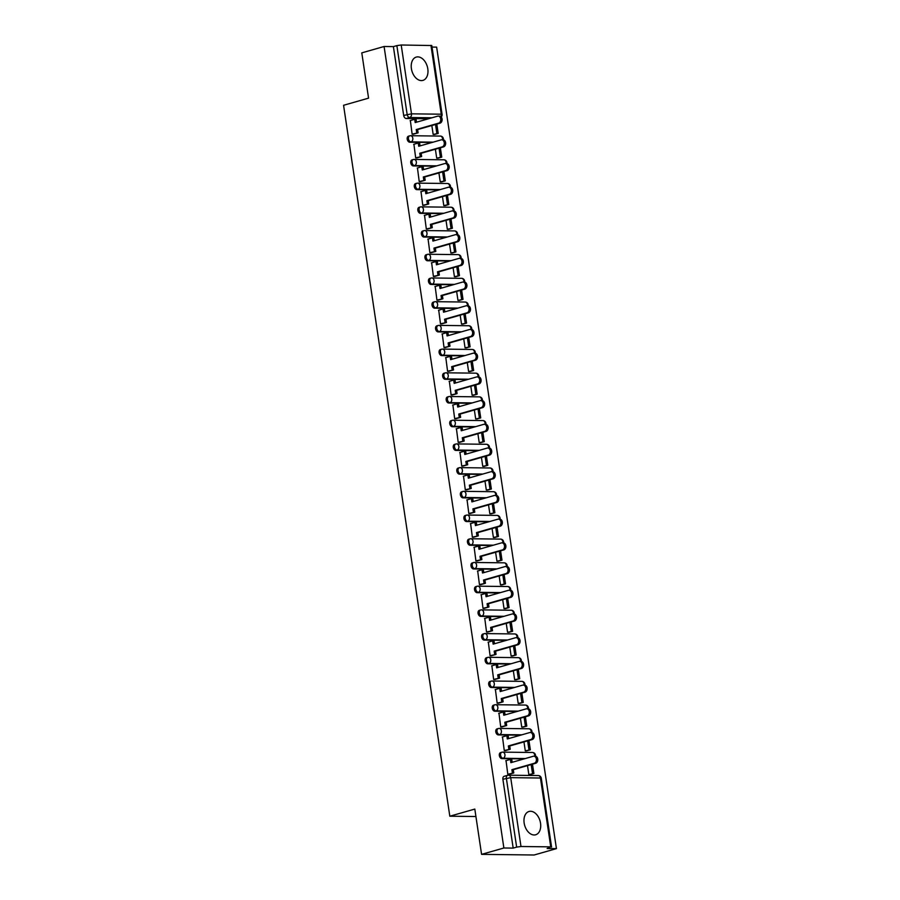 <?xml version="1.0" encoding="UTF-8"?>
<svg xmlns="http://www.w3.org/2000/svg" width="900" height="900" viewBox="0 0 900 900"><rect width="100%" height="100%" fill="white"/><g stroke="black" fill="none" stroke-linecap="round" stroke-linejoin="round"><path stroke-width="1.35" d="M540.54 823.23A12.116 8.01 74.1 0 0 529.02 811.474A12.116 8.01 74.1 0 0 524.149 823.028A12.116 8.01 74.1 0 0 535.669 834.773A12.116 8.01 74.1 0 0 540.54 823.23M427.804 68.839A12.116 8.01 74.1 0 0 416.272 57.083A12.116 8.01 74.1 0 0 411.401 68.636A12.116 8.01 74.1 0 0 422.933 80.381A12.116 8.01 74.1 0 0 427.804 68.839M500.996 752.546A3.105 2.059 74.1 0 0 500.591 752.591A3.105 2.059 74.1 0 0 499.343 755.561A3.105 2.059 74.1 0 0 501.896 758.621L503.134 758.273A3.105 2.059 -105.9 0 1 500.58 755.201A3.105 2.059 -105.9 0 1 501.829 752.242A3.105 2.059 -105.9 0 1 502.223 752.197A3.105 2.284 90.7 0 1 502.718 752.13A3.105 2.284 90.7 0 1 504.923 754.594A3.105 2.284 -89.3 0 1 503.134 758.273L525.341 758.543M497.452 728.831A3.105 2.059 74.1 0 0 497.048 728.887A3.105 2.059 74.1 0 0 495.799 731.846A3.105 2.059 74.1 0 0 498.353 734.918L499.59 734.569A3.105 2.059 -105.9 0 1 497.036 731.498A3.105 2.059 -105.9 0 1 498.285 728.539A3.105 2.059 -105.9 0 1 498.679 728.482A3.105 2.284 90.7 0 1 499.174 728.415A3.105 2.284 90.7 0 1 501.379 730.879A3.105 2.284 -89.3 0 1 499.59 734.569L521.798 734.827M493.909 705.127A3.105 2.059 74.1 0 0 493.504 705.184A3.105 2.059 74.1 0 0 492.255 708.143A3.105 2.059 74.1 0 0 494.809 711.202L496.046 710.854A3.105 2.059 -105.9 0 1 493.493 707.794A3.105 2.059 -105.9 0 1 494.741 704.824A3.105 2.059 -105.9 0 1 495.135 704.779A3.105 2.284 90.7 0 1 495.63 704.711A3.105 2.284 90.7 0 1 497.835 707.175A3.105 2.284 -89.3 0 1 496.046 710.854L518.254 711.124M490.365 681.424A3.105 2.059 74.1 0 0 489.96 681.469A3.105 2.059 74.1 0 0 488.711 684.439A3.105 2.059 74.1 0 0 491.265 687.499L492.502 687.15A3.105 2.059 -105.9 0 1 489.949 684.079A3.105 2.059 -105.9 0 1 491.197 681.12A3.105 2.059 -105.9 0 1 491.591 681.064A3.105 2.284 90.7 0 1 492.086 681.008A3.105 2.284 90.7 0 1 494.291 683.471A3.105 2.284 -89.3 0 1 492.502 687.15L514.71 687.42M486.821 657.709A3.105 2.059 74.1 0 0 486.416 657.765A3.105 2.059 74.1 0 0 485.168 660.724A3.105 2.059 74.1 0 0 487.733 663.795L488.959 663.435A3.105 2.059 -105.9 0 1 486.405 660.375A3.105 2.059 -105.9 0 1 487.654 657.416A3.105 2.059 -105.9 0 1 488.048 657.36A3.105 2.284 90.7 0 1 488.543 657.293A3.105 2.284 90.7 0 1 490.748 659.756A3.105 2.284 -89.3 0 1 488.959 663.435L511.166 663.705M483.277 634.005A3.105 2.059 74.1 0 0 482.873 634.061A3.105 2.059 74.1 0 0 481.624 637.02A3.105 2.059 74.1 0 0 484.189 640.08L485.415 639.731A3.105 2.059 -105.9 0 1 482.861 636.671A3.105 2.059 -105.9 0 1 484.11 633.701A3.105 2.059 -105.9 0 1 484.504 633.656A3.105 2.284 90.7 0 1 484.999 633.589A3.105 2.284 90.7 0 1 487.204 636.053A3.105 2.284 -89.3 0 1 485.415 639.731L507.623 640.001M479.734 610.301A3.105 2.059 74.1 0 0 479.329 610.346A3.105 2.059 74.1 0 0 478.08 613.316A3.105 2.059 74.1 0 0 480.645 616.376L481.871 616.028A3.105 2.059 -105.9 0 1 479.317 612.956A3.105 2.059 -105.9 0 1 480.566 609.998A3.105 2.059 -105.9 0 1 480.96 609.941A3.105 2.284 90.7 0 1 481.455 609.874A3.105 2.284 90.7 0 1 483.66 612.349A3.105 2.284 -89.3 0 1 481.871 616.028L504.079 616.298M476.19 586.586A3.105 2.059 74.1 0 0 475.785 586.643A3.105 2.059 74.1 0 0 474.536 589.601A3.105 2.059 74.1 0 0 477.101 592.673L478.327 592.312A3.105 2.059 -105.9 0 1 475.774 589.252A3.105 2.059 -105.9 0 1 477.022 586.294A3.105 2.059 -105.9 0 1 477.416 586.238A3.105 2.284 90.7 0 1 477.911 586.17A3.105 2.284 90.7 0 1 480.116 588.634A3.105 2.284 -89.3 0 1 478.327 592.312L500.535 592.582M472.646 562.882A3.105 2.059 74.1 0 0 472.252 562.939A3.105 2.059 74.1 0 0 470.993 565.898A3.105 2.059 74.1 0 0 473.558 568.957L474.784 568.609A3.105 2.059 -105.9 0 1 472.23 565.549A3.105 2.059 -105.9 0 1 473.479 562.579A3.105 2.059 -105.9 0 1 473.884 562.534A3.105 2.284 90.7 0 1 474.368 562.466A3.105 2.284 90.7 0 1 476.572 564.93A3.105 2.284 -89.3 0 1 474.784 568.609L496.991 568.879M469.103 539.179A3.105 2.059 74.1 0 0 468.709 539.224A3.105 2.059 74.1 0 0 467.46 542.194A3.105 2.059 74.1 0 0 470.014 545.254L471.24 544.905A3.105 2.059 -105.9 0 1 468.686 541.834A3.105 2.059 -105.9 0 1 469.935 538.875A3.105 2.059 -105.9 0 1 470.34 538.819A3.105 2.284 90.7 0 1 470.824 538.751A3.105 2.284 90.7 0 1 473.029 541.226A3.105 2.284 -89.3 0 1 471.24 544.905L493.447 545.175M465.559 515.464A3.105 2.059 74.1 0 0 465.165 515.52A3.105 2.059 74.1 0 0 463.916 518.479A3.105 2.059 74.1 0 0 466.47 521.55L467.696 521.19A3.105 2.059 -105.9 0 1 465.142 518.13A3.105 2.059 -105.9 0 1 466.391 515.171A3.105 2.059 -105.9 0 1 466.796 515.115A3.105 2.284 90.7 0 1 467.28 515.048A3.105 2.284 90.7 0 1 469.485 517.511A3.105 2.284 -89.3 0 1 467.696 521.19L489.904 521.46M462.015 491.76A3.105 2.059 74.1 0 0 461.621 491.816A3.105 2.059 74.1 0 0 460.373 494.775A3.105 2.059 74.1 0 0 462.926 497.835L464.152 497.486A3.105 2.059 -105.9 0 1 461.599 494.426A3.105 2.059 -105.9 0 1 462.848 491.456A3.105 2.059 -105.9 0 1 463.252 491.411A3.105 2.284 90.7 0 1 463.736 491.344A3.105 2.284 90.7 0 1 465.941 493.808A3.105 2.284 -89.3 0 1 464.152 497.486L486.36 497.756M458.471 468.056A3.105 2.059 74.1 0 0 458.077 468.101A3.105 2.059 74.1 0 0 456.829 471.06A3.105 2.059 74.1 0 0 459.382 474.131L460.62 473.782A3.105 2.059 -105.9 0 1 458.055 470.711A3.105 2.059 -105.9 0 1 459.304 467.752A3.105 2.059 -105.9 0 1 459.709 467.696A3.105 2.284 90.7 0 1 460.192 467.629A3.105 2.284 90.7 0 1 462.397 470.104A3.105 2.284 -89.3 0 1 460.62 473.782L482.816 474.053M454.928 444.341A3.105 2.059 74.1 0 0 454.534 444.397A3.105 2.059 74.1 0 0 453.285 447.356A3.105 2.059 74.1 0 0 455.839 450.428L457.076 450.067A3.105 2.059 -105.9 0 1 454.511 447.007A3.105 2.059 -105.9 0 1 455.76 444.049A3.105 2.059 -105.9 0 1 456.165 443.993A3.105 2.284 90.7 0 1 456.66 443.925A3.105 2.284 90.7 0 1 458.854 446.389A3.105 2.284 -89.3 0 1 457.076 450.067L479.272 450.338M451.384 420.637A3.105 2.059 74.1 0 0 450.99 420.694A3.105 2.059 74.1 0 0 449.741 423.652A3.105 2.059 74.1 0 0 452.295 426.713L453.532 426.364A3.105 2.059 -105.9 0 1 450.968 423.304A3.105 2.059 -105.9 0 1 452.216 420.334A3.105 2.059 -105.9 0 1 452.621 420.289A3.105 2.284 90.7 0 1 453.116 420.221A3.105 2.284 90.7 0 1 455.31 422.685A3.105 2.284 -89.3 0 1 453.532 426.364L475.74 426.634M447.84 396.934A3.105 2.059 74.1 0 0 447.446 396.979A3.105 2.059 74.1 0 0 446.197 399.938A3.105 2.059 74.1 0 0 448.751 403.009L449.989 402.66A3.105 2.059 -105.9 0 1 447.424 399.589A3.105 2.059 -105.9 0 1 448.673 396.63A3.105 2.059 -105.9 0 1 449.077 396.574A3.105 2.284 90.7 0 1 449.572 396.506A3.105 2.284 90.7 0 1 451.766 398.981A3.105 2.284 -89.3 0 1 449.989 402.66L472.196 402.919M444.296 373.219A3.105 2.059 74.1 0 0 443.902 373.275A3.105 2.059 74.1 0 0 442.654 376.234A3.105 2.059 74.1 0 0 445.207 379.305L446.445 378.945A3.105 2.059 -105.9 0 1 443.88 375.885A3.105 2.059 -105.9 0 1 445.14 372.926A3.105 2.059 -105.9 0 1 445.534 372.87A3.105 2.284 90.7 0 1 446.029 372.803A3.105 2.284 90.7 0 1 448.234 375.266A3.105 2.284 -89.3 0 1 446.445 378.945L468.652 379.215M440.752 349.515A3.105 2.059 74.1 0 0 440.359 349.571A3.105 2.059 74.1 0 0 439.11 352.53A3.105 2.059 74.1 0 0 441.664 355.59L442.901 355.241A3.105 2.059 -105.9 0 1 440.348 352.17A3.105 2.059 -105.9 0 1 441.596 349.211A3.105 2.059 -105.9 0 1 441.99 349.166A3.105 2.284 90.7 0 1 442.485 349.099A3.105 2.284 90.7 0 1 444.69 351.562A3.105 2.284 -89.3 0 1 442.901 355.241L465.109 355.511M437.22 325.8A3.105 2.059 74.1 0 0 436.815 325.856A3.105 2.059 74.1 0 0 435.566 328.815A3.105 2.059 74.1 0 0 438.12 331.886L439.358 331.537A3.105 2.059 -105.9 0 1 436.804 328.466A3.105 2.059 -105.9 0 1 438.053 325.507A3.105 2.059 -105.9 0 1 438.446 325.451A3.105 2.284 90.7 0 1 438.941 325.384A3.105 2.284 90.7 0 1 441.146 327.848A3.105 2.284 -89.3 0 1 439.358 331.537L461.565 331.796M433.676 302.096A3.105 2.059 74.1 0 0 433.271 302.152A3.105 2.059 74.1 0 0 432.022 305.111A3.105 2.059 74.1 0 0 434.576 308.171L435.814 307.822A3.105 2.059 -105.9 0 1 433.26 304.762A3.105 2.059 -105.9 0 1 434.509 301.804A3.105 2.059 -105.9 0 1 434.902 301.748A3.105 2.284 90.7 0 1 435.397 301.68A3.105 2.284 90.7 0 1 437.603 304.144A3.105 2.284 -89.3 0 1 435.814 307.822L458.021 308.093M430.132 278.392A3.105 2.059 74.1 0 0 429.728 278.438A3.105 2.059 74.1 0 0 428.479 281.407A3.105 2.059 74.1 0 0 431.032 284.468L432.27 284.119A3.105 2.059 -105.9 0 1 429.716 281.048A3.105 2.059 -105.9 0 1 430.965 278.089A3.105 2.059 -105.9 0 1 431.359 278.032A3.105 2.284 90.7 0 1 431.854 277.976A3.105 2.284 90.7 0 1 434.059 280.44A3.105 2.284 -89.3 0 1 432.27 284.119L454.478 284.389M426.589 254.678A3.105 2.059 74.1 0 0 426.184 254.734A3.105 2.059 74.1 0 0 424.935 257.692A3.105 2.059 74.1 0 0 427.489 260.764L428.726 260.404A3.105 2.059 -105.9 0 1 426.173 257.344A3.105 2.059 -105.9 0 1 427.421 254.385A3.105 2.059 -105.9 0 1 427.815 254.329A3.105 2.284 90.7 0 1 428.31 254.261A3.105 2.284 90.7 0 1 430.515 256.725A3.105 2.284 -89.3 0 1 428.726 260.404L450.934 260.674M423.045 230.974A3.105 2.059 74.1 0 0 422.64 231.03A3.105 2.059 74.1 0 0 421.391 233.989A3.105 2.059 74.1 0 0 423.945 237.049L425.183 236.7A3.105 2.059 -105.9 0 1 422.629 233.64A3.105 2.059 -105.9 0 1 423.877 230.67A3.105 2.059 -105.9 0 1 424.271 230.625A3.105 2.284 90.7 0 1 424.766 230.558A3.105 2.284 90.7 0 1 426.971 233.021A3.105 2.284 -89.3 0 1 425.183 236.7L447.39 236.97M419.501 207.27A3.105 2.059 74.1 0 0 419.096 207.315A3.105 2.059 74.1 0 0 417.848 210.285A3.105 2.059 74.1 0 0 420.412 213.345L421.639 212.996A3.105 2.059 -105.9 0 1 419.085 209.925A3.105 2.059 -105.9 0 1 420.334 206.966A3.105 2.059 -105.9 0 1 420.728 206.91A3.105 2.284 90.7 0 1 421.223 206.854A3.105 2.284 90.7 0 1 423.428 209.317A3.105 2.284 -89.3 0 1 421.639 212.996L443.846 213.266M415.957 183.555A3.105 2.059 74.1 0 0 415.553 183.611A3.105 2.059 74.1 0 0 414.304 186.57A3.105 2.059 74.1 0 0 416.869 189.641L418.095 189.281A3.105 2.059 -105.9 0 1 415.541 186.221A3.105 2.059 -105.9 0 1 416.79 183.263A3.105 2.059 -105.9 0 1 417.184 183.206A3.105 2.284 90.7 0 1 417.679 183.139A3.105 2.284 90.7 0 1 419.884 185.602A3.105 2.284 -89.3 0 1 418.095 189.281L440.303 189.551M412.414 159.851A3.105 2.059 74.1 0 0 412.009 159.907A3.105 2.059 74.1 0 0 410.76 162.866A3.105 2.059 74.1 0 0 413.325 165.926L414.551 165.578A3.105 2.059 -105.9 0 1 411.998 162.518A3.105 2.059 -105.9 0 1 413.246 159.547A3.105 2.059 -105.9 0 1 413.64 159.502A3.105 2.284 90.7 0 1 414.135 159.435A3.105 2.284 90.7 0 1 416.34 161.899A3.105 2.284 -89.3 0 1 414.551 165.578L436.759 165.847M408.87 136.148A3.105 2.059 74.1 0 0 408.476 136.192A3.105 2.059 74.1 0 0 407.216 139.162A3.105 2.059 74.1 0 0 409.781 142.222L411.007 141.874A3.105 2.059 -105.9 0 1 408.454 138.803A3.105 2.059 -105.9 0 1 409.702 135.844A3.105 2.059 -105.9 0 1 410.108 135.787A3.105 2.284 90.7 0 1 410.591 135.72A3.105 2.284 90.7 0 1 412.796 138.195A3.105 2.284 -89.3 0 1 411.007 141.874L433.215 142.144M481.579 854.359L474.806 809.077L449.82 816.21L343.564 105.289L368.561 98.145L361.789 52.864L384.086 46.496L503.876 847.991L481.579 854.359L534.127 855L556.436 848.633L436.646 47.126L432.011 47.07M556.436 848.633L547.132 848.52L550.744 846.866L520.988 846.506L516.645 847.114L506.363 778.275A3.105 2.059 -105.9 0 1 507.611 775.316A3.105 2.059 -105.9 0 1 508.005 775.26A3.105 2.284 -89.3 0 1 508.5 775.192A3.105 3.105 0 0 0 507.611 775.316L504.135 776.306A3.105 2.059 -105.9 0 0 502.886 779.265L510.705 777.656L520.988 846.506M503.876 847.991L513.18 848.104L516.645 847.114M428.445 118.789L406.238 118.519L409.714 117.517A3.105 2.059 -105.9 0 1 407.149 114.457L396.866 45.619L401.209 45L431.786 45.54L442.08 114.379L441.248 114.199L430.954 45.36M396.866 45.619L393.39 46.609L384.086 46.496M410.366 120.532L412.144 134.213L413.707 134.089M431.831 125.505L433.17 134.46L434.734 134.404M413.91 144.248L415.688 157.916L417.251 157.804M435.375 149.22L436.714 158.175L438.277 158.119M417.454 167.951L419.231 181.631L420.795 181.507M438.919 172.924L440.257 181.879L441.821 181.822M420.998 191.655L422.775 205.335L424.339 205.222M442.463 196.639L443.801 205.594L445.365 205.526M424.541 215.37L426.319 229.039L427.882 228.926M446.006 220.343L447.345 229.297L448.909 229.241M428.085 239.074L429.863 252.754L431.415 252.63M449.55 244.046L450.889 253.001L452.452 252.945M431.629 262.789L433.406 276.457L434.959 276.345M453.094 267.761L454.433 276.716L455.996 276.66M435.173 286.493L436.95 300.161L438.502 300.049M456.637 291.465L457.976 300.42L459.54 300.364M438.716 310.196L440.494 323.876L442.046 323.752M460.181 315.169L461.52 324.124L463.084 324.067M442.26 333.911L444.037 347.58L445.59 347.468M463.725 338.884L465.064 347.839L466.627 347.782M445.804 357.615L447.581 371.284L449.134 371.171M467.269 362.588L468.608 371.543L470.171 371.486M449.348 381.319L451.125 394.999L452.678 394.875M470.812 386.291L472.151 395.246L473.715 395.19M452.891 405.034L454.669 418.702L456.221 418.59M474.356 410.006L475.695 418.961L477.259 418.905M456.435 428.738L458.213 442.406L459.765 442.294M477.889 433.71L479.228 442.665L480.803 442.609M459.979 452.441L461.756 466.121L463.309 465.998M481.433 457.414L482.771 466.369L484.346 466.312M463.522 476.156L465.3 489.825L466.853 489.713M484.976 481.129L486.315 490.084L487.879 490.027M467.055 499.86L468.844 513.54L470.396 513.416M488.52 504.832L489.859 513.788L491.423 513.731M470.599 523.564L472.376 537.244L473.94 537.12M492.064 528.536L493.402 537.491L494.966 537.435M474.142 547.279L475.92 560.947L477.484 560.835M495.608 552.251L496.946 561.206L498.51 561.15M477.686 570.983L479.464 584.663L481.027 584.539M499.151 575.955L500.49 584.91L502.054 584.854M481.23 594.686L483.007 608.366L484.571 608.254M502.695 599.67L504.034 608.625L505.598 608.558M484.774 618.401L486.551 632.07L488.115 631.957M506.239 623.374L507.577 632.329L509.141 632.273M488.317 642.105L490.095 655.785L491.659 655.661M509.782 647.077L511.121 656.033L512.685 655.976M491.861 665.809L493.639 679.489L495.191 679.376M513.326 670.793L514.665 679.748L516.229 679.691M495.405 689.524L497.183 703.192L498.735 703.08M516.87 694.496L518.209 703.451L519.773 703.395M498.949 713.227L500.726 726.908L502.279 726.784M520.414 718.2L521.752 727.155L523.316 727.099M502.493 736.942L504.27 750.611L505.822 750.499M523.957 741.915L525.296 750.87L526.86 750.814M506.036 760.646L507.814 774.315L509.366 774.202M524.104 758.891L501.896 758.621M520.56 735.188L498.353 734.918M517.016 711.472L494.809 711.202M513.472 687.769L491.265 687.499M509.929 664.065L487.733 663.795M506.385 640.35L484.189 640.08M502.853 616.646L480.645 616.376M499.309 592.942L477.101 592.673M495.765 569.227L473.558 568.957M492.221 545.524L470.014 545.254M488.678 521.82L466.47 521.55M485.134 498.105L462.926 497.835M481.59 474.401L459.382 474.131M478.046 450.686L455.839 450.428M474.502 426.983L452.295 426.713M470.959 403.279L448.751 403.009M467.415 379.564L445.207 379.305M463.871 355.86L441.664 355.59M460.327 332.156L438.12 331.886M456.784 308.441L434.576 308.171M453.24 284.738L431.032 284.468M449.696 261.034L427.489 260.764M446.152 237.319L423.945 237.049M442.609 213.615L420.412 213.345M439.065 189.911L416.869 189.641M435.532 166.196L413.325 165.926M431.989 142.493L409.781 142.222M475.92 816.525L449.82 816.21M527.501 765.619L528.84 774.574L530.404 774.518M513.18 848.104L502.886 779.265M393.39 46.609L403.684 115.448A3.105 2.059 74.1 0 0 406.238 118.519M438.176 116.089L439.537 116.111A3.578 2.632 90.7 0 1 442.114 119.329A3.578 2.632 90.7 0 1 440.021 123.176L438.649 123.154A3.578 2.632 -89.3 0 0 440.752 119.306A3.578 2.632 -89.3 0 0 438.176 116.089A3.578 2.632 -89.3 0 0 437.603 116.168L415.192 122.569L414.709 119.295L416.081 119.317L416.509 122.186M412.132 134.134L418.095 132.84L417.611 129.578L416.239 129.555L438.649 123.154M416.734 132.829L416.239 129.555M410.119 120.611L414.709 119.295M433.17 134.449L438.21 133.414L436.815 124.087M438.21 133.414L434.486 134.483M436.849 133.403L435.51 124.459M417.611 129.578L440.021 123.176M418.095 132.84L413.246 134.224M441.72 139.793L443.081 139.815A3.578 2.632 90.7 0 1 445.657 143.032A3.578 2.632 90.7 0 1 443.565 146.88L442.192 146.869A3.578 2.632 -89.3 0 0 444.296 143.01A3.578 2.632 -89.3 0 0 441.72 139.793A3.578 2.632 -89.3 0 0 441.146 139.871L418.736 146.273L418.252 143.01L419.614 143.021L420.053 145.901M415.676 157.838L421.639 156.544L421.155 153.281L419.782 153.259L442.192 146.869M420.277 156.532L419.782 153.259M413.662 144.315L418.252 143.01M436.714 158.153L441.754 157.129L440.359 147.791M441.754 157.129L438.03 158.186M440.392 157.106L439.054 148.174M421.155 153.281L443.565 146.88M421.639 156.544L416.79 157.928M445.264 163.507L446.625 163.519A3.578 2.632 90.7 0 1 449.201 166.736A3.578 2.632 90.7 0 1 447.109 170.584L445.736 170.572A3.578 2.632 -89.3 0 0 447.84 166.725A3.578 2.632 -89.3 0 0 445.264 163.507A3.578 2.632 -89.3 0 0 444.69 163.586L422.28 169.976L421.796 166.714L423.157 166.725L423.596 169.605M419.22 181.553L425.183 180.259L424.699 176.985L423.326 176.974L445.736 170.572M423.821 180.236L423.326 176.974M417.206 168.03L421.796 166.714M440.257 181.868L445.298 180.833L443.902 171.506M445.298 180.833L441.574 181.901M443.925 180.821L442.598 171.877M424.699 176.985L447.109 170.584M425.183 180.259L420.334 181.643M448.808 187.211L450.169 187.234A3.578 2.632 90.7 0 1 452.745 190.451A3.578 2.632 90.7 0 1 450.652 194.299L449.28 194.276A3.578 2.632 -89.3 0 0 451.384 190.429A3.578 2.632 -89.3 0 0 448.808 187.211A3.578 2.632 -89.3 0 0 448.234 187.29L425.824 193.691L425.34 190.417L426.701 190.44L427.14 193.32M422.764 205.256L428.726 203.963L428.243 200.7L426.87 200.678L449.28 194.276M427.365 203.951L426.87 200.678M420.75 191.734L425.34 190.417M443.801 205.571L448.841 204.536L447.446 195.21M448.841 204.536L445.106 205.605M447.469 204.525L446.141 195.581M428.243 200.7L450.652 194.299M428.726 203.963L423.877 205.346M452.351 210.915L453.713 210.938A3.578 2.632 90.7 0 1 456.289 214.155A3.578 2.632 90.7 0 1 454.196 218.002L452.824 217.991A3.578 2.632 -89.3 0 0 454.916 214.132A3.578 2.632 -89.3 0 0 452.351 210.915A3.578 2.632 -89.3 0 0 451.777 210.994L429.368 217.395L428.884 214.132L430.245 214.144L430.684 217.024M426.308 228.971L432.27 227.666L431.786 224.404L430.414 224.381L452.824 217.991M430.909 227.655L430.414 224.381M424.282 215.438L428.884 214.132M447.345 229.275L452.385 228.251L450.99 218.914M452.385 228.251L448.65 229.309M451.012 228.229L449.685 219.296M431.786 224.404L454.196 218.002M432.27 227.666L427.421 229.05M455.895 234.63L457.256 234.641A3.578 2.632 90.7 0 1 459.832 237.859A3.578 2.632 90.7 0 1 457.74 241.706L456.368 241.695A3.578 2.632 -89.3 0 0 458.46 237.847A3.578 2.632 -89.3 0 0 455.895 234.63A3.578 2.632 -89.3 0 0 455.321 234.709L432.911 241.099L432.428 237.836L433.789 237.847L434.216 240.727M429.851 252.675L435.814 251.381L435.33 248.107L433.957 248.096L456.368 241.695M434.441 251.359L433.957 248.096M427.826 239.153L432.428 237.836M450.889 252.99L455.929 251.955L454.534 242.629M455.929 251.955L452.194 253.024M454.556 251.944L453.229 243M435.33 248.107L457.74 241.706M435.814 251.381L430.965 252.765M459.428 258.334L460.8 258.356A3.578 2.632 90.7 0 1 463.376 261.574A3.578 2.632 90.7 0 1 461.284 265.421L459.911 265.399A3.578 2.632 -89.3 0 0 462.004 261.551A3.578 2.632 -89.3 0 0 459.428 258.334A3.578 2.632 -89.3 0 0 458.865 258.412L436.455 264.814L435.971 261.54L437.332 261.562L437.76 264.442M433.395 276.379L439.358 275.085L438.863 271.822L437.501 271.8L459.911 265.399M437.985 275.074L437.501 271.8M431.37 262.856L435.971 261.54M454.433 276.694L459.473 275.659L458.077 266.332M459.473 275.659L455.738 276.727M458.1 275.648L456.772 266.704M438.863 271.822L461.284 265.421M439.358 275.085L434.509 276.469M462.971 282.049L464.344 282.06A3.578 2.632 90.7 0 1 466.92 285.278A3.578 2.632 90.7 0 1 464.816 289.125L463.455 289.114A3.578 2.632 -89.3 0 0 465.548 285.266A3.578 2.632 -89.3 0 0 462.971 282.049A3.578 2.632 -89.3 0 0 462.409 282.116L439.999 288.517L439.515 285.255L440.876 285.266L441.304 288.146M436.939 300.094L442.901 298.789L442.406 295.526L441.045 295.515L463.455 289.114M441.529 298.777L441.045 295.515M434.914 286.56L439.515 285.255M457.976 300.409L463.016 299.374L461.621 290.036M463.016 299.374L459.281 300.431M461.644 299.351L460.305 290.419M442.406 295.526L464.816 289.125M442.901 298.789L438.053 300.184M466.515 305.752L467.887 305.764A3.578 2.632 90.7 0 1 470.464 308.981A3.578 2.632 90.7 0 1 468.36 312.84L466.999 312.817A3.578 2.632 -89.3 0 0 469.091 308.97A3.578 2.632 -89.3 0 0 466.515 305.752A3.578 2.632 -89.3 0 0 465.952 305.831L443.543 312.221L443.059 308.959L444.42 308.981L444.848 311.85M440.483 323.798L446.445 322.504L445.95 319.23L444.589 319.219L466.999 312.817M445.072 322.481L444.589 319.219M438.457 310.275L443.059 308.959M461.52 324.113L466.56 323.077L465.165 313.751M466.56 323.077L462.825 324.146M465.188 323.066L463.849 314.123M445.95 319.23L468.36 312.84M446.445 322.504L441.596 323.887M470.059 329.456L471.431 329.479A3.578 2.632 90.7 0 1 474.007 332.696A3.578 2.632 90.7 0 1 471.904 336.544L470.543 336.521A3.578 2.632 -89.3 0 0 472.635 332.674A3.578 2.632 -89.3 0 0 470.059 329.456A3.578 2.632 -89.3 0 0 469.496 329.535L447.086 335.936L446.603 332.662L447.964 332.685L448.391 335.565M444.026 347.501L449.989 346.207L449.494 342.945L448.132 342.923L470.543 336.521M448.616 346.196L448.132 342.923M442.001 333.979L446.603 332.662M465.053 347.816L470.104 346.781L468.709 337.455M470.104 346.781L466.369 347.85M468.731 346.77L467.392 337.826M449.494 342.945L471.904 336.544M449.989 346.207L445.14 347.591M473.603 353.171L474.975 353.183A3.578 2.632 90.7 0 1 477.551 356.4A3.578 2.632 90.7 0 1 475.447 360.248L474.086 360.236A3.578 2.632 -89.3 0 0 476.179 356.389A3.578 2.632 -89.3 0 0 473.603 353.171A3.578 2.632 -89.3 0 0 473.04 353.239L450.63 359.64L450.146 356.377L451.507 356.389L451.935 359.269M447.57 371.216L453.532 369.923L453.037 366.649L451.676 366.637L474.086 360.236M452.16 369.9L451.676 366.637M445.545 357.683L450.146 356.377M468.596 371.531L473.647 370.496L472.252 361.17M473.647 370.496L469.912 371.554M472.275 370.474L470.936 361.541M453.037 366.649L475.447 360.248M453.532 369.923L448.684 371.306M477.146 376.875L478.519 376.886A3.578 2.632 90.7 0 1 481.095 380.104A3.578 2.632 90.7 0 1 478.991 383.963L477.63 383.94A3.578 2.632 -89.3 0 0 479.723 380.093A3.578 2.632 -89.3 0 0 477.146 376.875A3.578 2.632 -89.3 0 0 476.584 376.954L454.174 383.355L453.679 380.081L455.051 380.104L455.479 382.973M451.114 394.92L457.076 393.626L456.581 390.353L455.22 390.341L477.63 383.94M455.704 393.604L455.22 390.341M449.089 381.397L453.679 380.081M472.14 395.235L477.18 394.2L475.796 384.874M477.18 394.2L473.456 395.269M475.819 394.189L474.48 385.245M456.581 390.353L478.991 383.963M457.076 393.626L452.228 395.01M480.69 400.579L482.062 400.601A3.578 2.632 90.7 0 1 484.639 403.819A3.578 2.632 90.7 0 1 482.535 407.666L481.174 407.644A3.578 2.632 -89.3 0 0 483.266 403.796A3.578 2.632 -89.3 0 0 480.69 400.579A3.578 2.632 -89.3 0 0 480.127 400.657L457.718 407.059L457.223 403.785L458.595 403.808L459.022 406.688M454.657 418.624L460.62 417.33L460.125 414.067L458.764 414.045L481.174 407.644M459.248 417.319L458.764 414.045M452.632 405.101L457.223 403.785M475.684 418.939L480.724 417.904L479.329 408.577M480.724 417.904L477 418.973M479.363 417.892L478.024 408.949M460.125 414.067L482.535 407.666M460.62 417.33L455.771 418.714M484.234 424.294L485.606 424.305A3.578 2.632 90.7 0 1 488.171 427.522A3.578 2.632 90.7 0 1 486.079 431.37L484.718 431.359A3.578 2.632 -89.3 0 0 486.81 427.511A3.578 2.632 -89.3 0 0 484.234 424.294A3.578 2.632 -89.3 0 0 483.671 424.361L461.261 430.762L460.766 427.5L462.139 427.511L462.566 430.391M458.201 442.339L464.164 441.045L463.669 437.771L462.308 437.76L484.718 431.359M462.791 441.022L462.308 437.76M456.176 428.805L460.766 427.5M479.228 442.654L484.267 441.619L482.873 432.293M484.267 441.619L480.544 442.676M482.906 441.596L481.567 432.664M463.669 437.771L486.079 431.37M464.164 441.045L459.304 442.429M487.777 447.998L489.139 448.009A3.578 2.632 90.7 0 1 491.715 451.226A3.578 2.632 90.7 0 1 489.623 455.085L488.261 455.062A3.578 2.632 -89.3 0 0 490.354 451.215A3.578 2.632 -89.3 0 0 487.777 447.998A3.578 2.632 -89.3 0 0 487.215 448.076L464.805 454.478L464.31 451.204L465.683 451.226L466.11 454.095M461.745 466.043L467.696 464.749L467.213 461.475L465.851 461.464L488.261 455.062M466.335 464.726L465.851 461.464M459.72 452.52L464.31 451.204M482.771 466.358L487.811 465.322L486.416 455.996M487.811 465.322L484.088 466.391M486.45 465.311L485.111 456.368M467.213 461.475L489.623 455.085M467.696 464.749L462.848 466.132M491.321 471.701L492.683 471.724A3.578 2.632 90.7 0 1 495.259 474.941A3.578 2.632 90.7 0 1 493.166 478.789L491.805 478.777A3.578 2.632 -89.3 0 0 493.897 474.919A3.578 2.632 -89.3 0 0 491.321 471.701A3.578 2.632 -89.3 0 0 490.759 471.78L468.349 478.181L467.854 474.919L469.226 474.93L469.654 477.81M465.289 489.746L471.24 488.452L470.756 485.19L469.395 485.168L491.805 478.777M469.879 488.441L469.395 485.168M463.264 476.224L467.854 474.919M486.315 490.061L491.355 489.037L489.96 479.7M491.355 489.037L487.631 490.095M489.994 489.015L488.655 480.071M470.756 485.19L493.166 478.789M471.24 488.452L466.391 489.836M494.865 495.416L496.226 495.428A3.578 2.632 90.7 0 1 498.803 498.645A3.578 2.632 90.7 0 1 496.71 502.493L495.349 502.481A3.578 2.632 -89.3 0 0 497.441 498.634A3.578 2.632 -89.3 0 0 494.865 495.416A3.578 2.632 -89.3 0 0 494.303 495.484L471.892 501.885L471.397 498.623L472.77 498.634L473.197 501.514M468.832 513.461L474.784 512.168L474.3 508.894L472.928 508.882L495.349 502.481M473.423 512.145L472.928 508.882M466.808 499.928L471.397 498.623M489.859 513.776L494.899 512.741L493.504 503.415M494.899 512.741L491.175 513.81M493.537 512.719L492.199 503.786M474.3 508.894L496.71 502.493M474.784 512.168L469.935 513.551M498.409 519.12L499.77 519.131A3.578 2.632 90.7 0 1 502.346 522.36A3.578 2.632 90.7 0 1 500.254 526.207L498.881 526.185A3.578 2.632 -89.3 0 0 500.985 522.337A3.578 2.632 -89.3 0 0 498.409 519.12A3.578 2.632 -89.3 0 0 497.846 519.199L475.436 525.6L474.941 522.326L476.314 522.349L476.741 525.217M472.365 537.165L478.327 535.871L477.844 532.609L476.471 532.586L498.881 526.185M476.966 535.849L476.471 532.586M470.351 523.642L474.941 522.326M493.402 537.48L498.442 536.445L497.048 527.119M498.442 536.445L494.719 537.514M497.081 536.434L495.743 527.49M477.844 532.609L500.254 526.207M478.327 535.871L473.479 537.255M501.952 542.824L503.314 542.846A3.578 2.632 90.7 0 1 505.89 546.064A3.578 2.632 90.7 0 1 503.798 549.911L502.425 549.9A3.578 2.632 -89.3 0 0 504.529 546.041A3.578 2.632 -89.3 0 0 501.952 542.824A3.578 2.632 -89.3 0 0 501.39 542.903L478.98 549.304L478.485 546.041L479.858 546.053L480.285 548.933M475.909 560.869L481.871 559.575L481.387 556.312L480.015 556.29L502.425 549.9M480.51 559.564L480.015 556.29M473.895 547.346L478.485 546.041M496.946 561.184L501.986 560.16L500.591 550.822M501.986 560.16L498.262 561.217M500.625 560.137L499.286 551.205M481.387 556.312L503.798 549.911M481.871 559.575L477.022 560.959M505.496 566.539L506.858 566.55A3.578 2.632 90.7 0 1 509.434 569.767A3.578 2.632 90.7 0 1 507.341 573.615L505.969 573.604A3.578 2.632 -89.3 0 0 508.072 569.756A3.578 2.632 -89.3 0 0 505.496 566.539A3.578 2.632 -89.3 0 0 504.923 566.618L482.512 573.007L482.029 569.745L483.401 569.756L483.829 572.636M479.452 584.584L485.415 583.29L484.931 580.016L483.559 580.005L505.969 573.604M484.054 583.268L483.559 580.005M477.439 571.061L482.029 569.745M500.49 584.899L505.53 583.864L504.135 574.538M505.53 583.864L501.806 584.933M504.169 583.841L502.83 574.909M484.931 580.016L507.341 573.615M485.415 583.29L480.566 584.674M509.04 590.242L510.401 590.265A3.578 2.632 90.7 0 1 512.977 593.482A3.578 2.632 90.7 0 1 510.885 597.33L509.512 597.308A3.578 2.632 -89.3 0 0 511.616 593.46A3.578 2.632 -89.3 0 0 509.04 590.242A3.578 2.632 -89.3 0 0 508.466 590.321L486.056 596.722L485.572 593.449L486.934 593.471L487.373 596.351M482.996 608.288L488.959 606.994L488.475 603.731L487.103 603.709L509.512 597.308M487.598 606.982L487.103 603.709M480.983 594.765L485.572 593.449M504.034 608.602L509.074 607.567L507.679 598.241M509.074 607.567L505.35 608.636M507.713 607.556L506.374 598.613M488.475 603.731L510.885 597.33M488.959 606.994L484.11 608.377M512.584 613.946L513.945 613.969A3.578 2.632 90.7 0 1 516.521 617.186A3.578 2.632 90.7 0 1 514.429 621.034L513.056 621.023A3.578 2.632 -89.3 0 0 515.16 617.164A3.578 2.632 -89.3 0 0 512.584 613.946A3.578 2.632 -89.3 0 0 512.01 614.025L489.6 620.426L489.116 617.164L490.478 617.175L490.916 620.055M486.54 632.002L492.502 630.697L492.019 627.435L490.646 627.413L513.056 621.023M491.141 630.686L490.646 627.413M484.526 618.469L489.116 617.164M507.577 632.306L512.618 631.283L511.223 621.945M512.618 631.283L508.894 632.34M511.245 631.26L509.918 622.327M492.019 627.435L514.429 621.034M492.502 630.697L487.654 632.081M516.127 637.661L517.489 637.673A3.578 2.632 90.7 0 1 520.065 640.89A3.578 2.632 90.7 0 1 517.972 644.738L516.6 644.726A3.578 2.632 -89.3 0 0 518.692 640.879A3.578 2.632 -89.3 0 0 516.127 637.661A3.578 2.632 -89.3 0 0 515.554 637.74L493.144 644.13L492.66 640.867L494.021 640.879L494.46 643.759M490.084 655.706L496.046 654.413L495.562 651.139L494.19 651.127L516.6 644.726M494.685 654.39L494.19 651.127M488.07 642.184L492.66 640.867M511.121 656.021L516.161 654.986L514.766 645.66M516.161 654.986L512.426 656.055M514.789 654.975L513.461 646.031M495.562 651.139L517.972 644.738M496.046 654.413L491.197 655.796M519.671 661.365L521.033 661.387A3.578 2.632 90.7 0 1 523.609 664.605A3.578 2.632 90.7 0 1 521.516 668.452L520.144 668.43A3.578 2.632 -89.3 0 0 522.236 664.582A3.578 2.632 -89.3 0 0 519.671 661.365A3.578 2.632 -89.3 0 0 519.097 661.444L496.688 667.845L496.204 664.571L497.565 664.594L498.004 667.474M493.627 679.41L499.59 678.116L499.106 674.854L497.734 674.831L520.144 668.43M498.229 678.105L497.734 674.831M491.603 665.887L496.204 664.571M514.665 679.725L519.705 678.69L518.31 669.364M519.705 678.69L515.97 679.759M518.332 678.679L517.005 669.735M499.106 674.854L521.516 668.452M499.59 678.116L494.741 679.5M523.204 685.069L524.576 685.091A3.578 2.632 90.7 0 1 527.153 688.309A3.578 2.632 90.7 0 1 525.06 692.156L523.688 692.145A3.578 2.632 -89.3 0 0 525.78 688.298A3.578 2.632 -89.3 0 0 523.204 685.069A3.578 2.632 -89.3 0 0 522.641 685.148L500.231 691.549L499.748 688.286L501.109 688.298L501.536 691.178M497.171 703.125L503.134 701.82L502.65 698.558L501.277 698.546L523.688 692.145M501.761 701.809L501.277 698.546M495.146 689.591L499.748 688.286M518.209 703.44L523.249 702.405L521.854 693.067M523.249 702.405L519.514 703.462M521.876 702.383L520.549 693.45M502.65 698.558L525.06 692.156M503.134 701.82L498.285 703.215M526.748 708.784L528.12 708.795A3.578 2.632 90.7 0 1 530.696 712.012A3.578 2.632 90.7 0 1 528.592 715.871L527.231 715.849A3.578 2.632 -89.3 0 0 529.324 712.001A3.578 2.632 -89.3 0 0 526.748 708.784A3.578 2.632 -89.3 0 0 526.185 708.863L503.775 715.252L503.291 711.99L504.652 712.012L505.08 714.881M500.715 726.829L506.678 725.535L506.183 722.261L504.821 722.25L527.231 715.849M505.305 725.512L504.821 722.25M498.69 713.306L503.291 711.99M521.752 727.144L526.793 726.109L525.398 716.783M526.793 726.109L523.058 727.178M525.42 726.097L524.081 717.154M506.183 722.261L528.592 715.871M506.678 725.535L501.829 726.919M530.291 732.488L531.664 732.51A3.578 2.632 90.7 0 1 534.24 735.727A3.578 2.632 90.7 0 1 532.136 739.575L530.775 739.553A3.578 2.632 -89.3 0 0 532.868 735.705A3.578 2.632 -89.3 0 0 530.291 732.488A3.578 2.632 -89.3 0 0 529.729 732.566L507.319 738.967L506.835 735.694L508.196 735.716L508.624 738.596M504.259 750.533L510.221 749.239L509.726 745.976L508.365 745.954L530.775 739.553M508.849 749.227L508.365 745.954M502.234 737.01L506.835 735.694M525.296 750.847L530.336 749.812L528.941 740.486M530.336 749.812L526.601 750.881M528.964 749.801L527.625 740.857M509.726 745.976L532.136 739.575M510.221 749.239L505.373 750.623M533.835 756.202L535.207 756.214A3.578 2.632 90.7 0 1 537.784 759.431A3.578 2.632 90.7 0 1 535.68 763.279L534.319 763.268A3.578 2.632 -89.3 0 0 536.411 759.42A3.578 2.632 -89.3 0 0 533.835 756.202A3.578 2.632 -89.3 0 0 533.273 756.27L510.863 762.671L510.379 759.409L511.74 759.42L512.168 762.3M507.803 774.248L513.765 772.942L513.27 769.68L511.909 769.669L534.319 763.268M512.392 772.931L511.909 769.669M505.777 760.714L510.379 759.409M528.829 774.562L533.88 773.528L532.485 764.201M533.88 773.528L530.145 774.585M532.507 773.505L531.169 764.572M513.27 769.68L535.68 763.279M513.765 772.942L508.916 774.337M550.744 846.866L540.45 778.016L510.705 777.656A3.105 2.284 -89.3 0 0 508.5 775.192L538.245 775.553A3.105 2.284 -89.3 0 1 540.45 778.016L541.283 778.196A3.105 3.105 0 0 0 538.245 775.553M431.91 117.788L409.714 117.517A3.105 2.284 90.7 0 0 411.491 113.839L441.248 114.199A3.105 2.284 90.7 0 1 440.865 116.617M401.209 45L411.491 113.839L403.684 115.448M442.541 139.804A3.105 2.284 -89.3 0 0 442.541 138.555A3.105 2.284 -89.3 0 0 440.348 136.08A3.105 3.105 0 0 1 443.34 139.838M446.085 163.519A3.105 2.284 -89.3 0 0 446.085 162.259A3.105 2.284 -89.3 0 0 443.88 159.795A3.105 3.105 0 0 1 446.884 163.541M449.629 187.222A3.105 2.284 -89.3 0 0 449.629 185.963A3.105 2.284 -89.3 0 0 447.424 183.499A3.105 3.105 0 0 1 450.428 187.245M453.173 210.926A3.105 2.284 -89.3 0 0 453.173 209.678A3.105 2.284 -89.3 0 0 450.968 207.214A3.105 3.105 0 0 1 453.971 210.96M456.716 234.641A3.105 2.284 -89.3 0 0 456.716 233.381A3.105 2.284 -89.3 0 0 454.511 230.917A3.105 3.105 0 0 1 457.515 234.664M460.26 258.345A3.105 2.284 -89.3 0 0 460.26 257.085A3.105 2.284 -89.3 0 0 458.055 254.621A3.105 3.105 0 0 1 461.059 258.368M463.804 282.049A3.105 2.284 -89.3 0 0 463.804 280.8A3.105 2.284 -89.3 0 0 461.599 278.336A3.105 3.105 0 0 1 464.603 282.082M467.348 305.764A3.105 2.284 -89.3 0 0 467.348 304.504A3.105 2.284 -89.3 0 0 465.142 302.04A3.105 3.105 0 0 1 468.146 305.786M470.891 329.468A3.105 2.284 -89.3 0 0 470.891 328.207A3.105 2.284 -89.3 0 0 468.686 325.744A3.105 3.105 0 0 1 471.69 329.501M474.435 353.171A3.105 2.284 -89.3 0 0 474.435 351.923A3.105 2.284 -89.3 0 0 472.23 349.459A3.105 3.105 0 0 1 475.234 353.205M477.979 376.886A3.105 2.284 -89.3 0 0 477.979 375.626A3.105 2.284 -89.3 0 0 475.774 373.162A3.105 3.105 0 0 1 478.777 376.909M481.511 400.59A3.105 2.284 -89.3 0 0 481.522 399.341A3.105 2.284 -89.3 0 0 479.317 396.866A3.105 3.105 0 0 1 482.321 400.624M485.055 424.305A3.105 2.284 -89.3 0 0 485.066 423.045A3.105 2.284 -89.3 0 0 482.861 420.581A3.105 3.105 0 0 1 485.865 424.327M488.599 448.009A3.105 2.284 -89.3 0 0 488.61 446.749A3.105 2.284 -89.3 0 0 486.405 444.285A3.105 3.105 0 0 1 489.409 448.031M492.142 471.713A3.105 2.284 -89.3 0 0 492.154 470.464A3.105 2.284 -89.3 0 0 489.949 467.989A3.105 3.105 0 0 1 492.952 471.746M495.686 495.428A3.105 2.284 -89.3 0 0 495.697 494.168A3.105 2.284 -89.3 0 0 493.493 491.704A3.105 3.105 0 0 1 496.485 495.45M499.23 519.131A3.105 2.284 -89.3 0 0 499.241 517.871A3.105 2.284 -89.3 0 0 497.036 515.408A3.105 3.105 0 0 1 500.029 519.154M502.774 542.835A3.105 2.284 -89.3 0 0 502.774 541.586A3.105 2.284 -89.3 0 0 500.58 539.111A3.105 3.105 0 0 1 503.572 542.869M506.317 566.55A3.105 2.284 -89.3 0 0 506.317 565.29A3.105 2.284 -89.3 0 0 504.124 562.826A3.105 3.105 0 0 1 507.116 566.572M509.861 590.254A3.105 2.284 -89.3 0 0 509.861 588.994A3.105 2.284 -89.3 0 0 507.656 586.53A3.105 3.105 0 0 1 510.66 590.276M513.405 613.957A3.105 2.284 -89.3 0 0 513.405 612.709A3.105 2.284 -89.3 0 0 511.2 610.234A3.105 3.105 0 0 1 514.204 613.991M516.949 637.673A3.105 2.284 -89.3 0 0 516.949 636.413A3.105 2.284 -89.3 0 0 514.744 633.949A3.105 3.105 0 0 1 517.748 637.695M520.493 661.376A3.105 2.284 -89.3 0 0 520.493 660.116A3.105 2.284 -89.3 0 0 518.288 657.653A3.105 3.105 0 0 1 521.291 661.399M524.036 685.08A3.105 2.284 -89.3 0 0 524.036 683.831A3.105 2.284 -89.3 0 0 521.831 681.367A3.105 3.105 0 0 1 524.835 685.114M527.58 708.795A3.105 2.284 -89.3 0 0 527.58 707.535A3.105 2.284 -89.3 0 0 525.375 705.071A3.105 3.105 0 0 1 528.379 708.817M531.124 732.499A3.105 2.284 -89.3 0 0 531.124 731.239A3.105 2.284 -89.3 0 0 528.919 728.775A3.105 3.105 0 0 1 531.923 732.521M534.668 756.202A3.105 2.284 -89.3 0 0 534.668 754.954A3.105 2.284 -89.3 0 0 532.462 752.49A3.105 3.105 0 0 1 535.466 756.236M500.591 752.591L501.829 752.242A3.105 3.105 0 0 1 502.718 752.13L532.462 752.49M497.048 728.887L498.285 728.539A3.105 3.105 0 0 1 499.174 728.415L528.919 728.775M493.504 705.184L494.741 704.824A3.105 3.105 0 0 1 495.63 704.711L525.375 705.071M489.96 681.469L491.197 681.12A3.105 3.105 0 0 1 492.086 681.008L521.831 681.367M486.416 657.765L487.654 657.416A3.105 3.105 0 0 1 488.543 657.293L518.288 657.653M482.873 634.061L484.11 633.701A3.105 3.105 0 0 1 484.999 633.589L514.744 633.949M479.329 610.346L480.566 609.998A3.105 3.105 0 0 1 481.455 609.874L511.2 610.234M475.785 586.643L477.022 586.294A3.105 3.105 0 0 1 477.911 586.17L507.656 586.53M472.252 562.939L473.479 562.579A3.105 3.105 0 0 1 474.368 562.466L504.124 562.826M468.709 539.224L469.935 538.875A3.105 3.105 0 0 1 470.824 538.751L500.58 539.111M465.165 515.52L466.391 515.171A3.105 3.105 0 0 1 467.28 515.048L497.036 515.408M461.621 491.816L462.848 491.456A3.105 3.105 0 0 1 463.736 491.344L493.493 491.704M458.077 468.101L459.304 467.752A3.105 3.105 0 0 1 460.192 467.629L489.949 467.989M454.534 444.397L455.76 444.049A3.105 3.105 0 0 1 456.66 443.925L486.405 444.285M450.99 420.694L452.216 420.334A3.105 3.105 0 0 1 453.116 420.221L482.861 420.581M447.446 396.979L448.673 396.63A3.105 3.105 0 0 1 449.572 396.506L479.317 396.866M443.902 373.275L445.14 372.926A3.105 3.105 0 0 1 446.029 372.803L475.774 373.162M440.359 349.571L441.596 349.211A3.105 3.105 0 0 1 442.485 349.099L472.23 349.459M436.815 325.856L438.053 325.507A3.105 3.105 0 0 1 438.941 325.384L468.686 325.744M433.271 302.152L434.509 301.804A3.105 3.105 0 0 1 435.397 301.68L465.142 302.04M429.728 278.438L430.965 278.089A3.105 3.105 0 0 1 431.854 277.976L461.599 278.336M426.184 254.734L427.421 254.385A3.105 3.105 0 0 1 428.31 254.261L458.055 254.621M422.64 231.03L423.877 230.67A3.105 3.105 0 0 1 424.766 230.558L454.511 230.917M419.096 207.315L420.334 206.966A3.105 3.105 0 0 1 421.223 206.854L450.968 207.214M415.553 183.611L416.79 183.263A3.105 3.105 0 0 1 417.679 183.139L447.424 183.499M412.009 159.907L413.246 159.547A3.105 3.105 0 0 1 414.135 159.435L443.88 159.795M408.476 136.192L409.702 135.844A3.105 3.105 0 0 1 410.591 135.72L440.348 136.08M551.576 847.046L541.283 778.196M441.248 116.989A3.105 3.105 0 0 0 442.08 114.379"/></g></svg>
